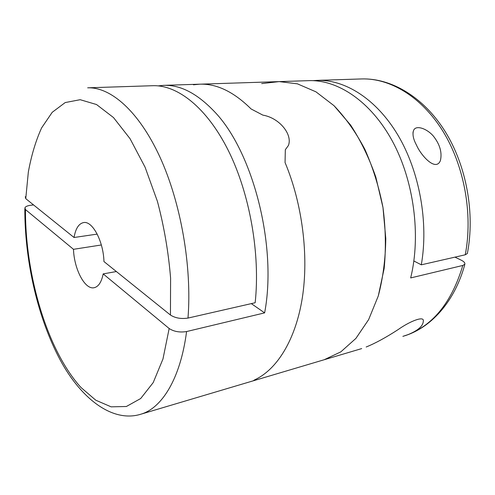 <?xml version="1.0" encoding="UTF-8"?>
<svg xmlns="http://www.w3.org/2000/svg" width="495" height="495" viewBox="0 0 495 495"><rect width="100%" height="100%" fill="white"/><g stroke="black" fill="none" stroke-linecap="round" stroke-linejoin="round"><path stroke-width="0.74" d="M187.989 318.075L255.166 302.742C260.438 253.824 249.777 193.582 228.362 150.604C206.879 107.582 177.42 84.793 152.701 85.709L87.671 87.819C110.657 86.941 138.742 111.084 159.829 156.828C180.854 202.523 192.085 266.57 187.989 318.075C181.127 319.12 175.279 318.106 170.447 315.037L103.95 261.552C103.418 241.152 92.367 220.609 83.587 222.583C78.779 223.585 75.599 228.56 74.046 237.501L97.199 234.104M25.251 196.707L25.752 198.656L74.046 237.501M158.183 85.876L163.659 85.357C180.1 84.725 196.837 93.289 213.871 111.041C252.605 150.332 277.435 245.588 264.627 312.877L251.318 303.621M193.427 84.8L199.683 84.187C216.643 83.556 233.782 91.816 251.095 108.962L262.864 115.125C279.508 117.915 292.811 134.584 288.387 145.542L285.324 149.719L285.058 162.552C302.377 203.73 308.936 255.915 302.29 298.027C295.558 340.145 276.804 369.685 254.616 379.875L253.168 380.841L254.616 379.875C276.804 369.685 295.558 340.145 302.29 298.027C308.936 255.915 302.377 203.73 285.058 162.552L285.324 149.719M116.375 271.545L103.177 273.896L169.16 328.507C173.931 331.625 179.741 332.64 186.584 331.551L264.627 312.877M103.177 273.896C101.512 282.113 98.499 286.723 94.137 287.719C84.936 289.928 74.145 269.237 73.477 249.313L25.474 209.583L24.948 207.634C25.691 206.483 27.59 205.697 30.653 205.27L33.549 204.924M73.477 249.313L101.345 244.976M163.659 85.357L279.192 81.607L297.402 83.828L315.946 91.829L333.983 105.664C345.498 117.674 355.781 132.202 364.834 149.249C372.908 167.452 378.96 186.869 382.982 207.498L385.784 238.491C385.494 258.972 382.994 278.134 378.285 295.967L368.645 319.591L355.899 338.413L340.826 351.865L324.25 359.716L340.826 351.865L355.899 338.413L368.645 319.591L378.285 295.967L384.157 268.5C386.069 248.676 385.679 228.344 382.982 207.498L375.86 177.21C369.109 157.868 360.688 140.475 350.59 125.037L333.983 105.664L315.946 91.829L297.402 83.828L279.192 81.607L261.676 83.599M199.683 84.187C216.643 83.556 233.782 91.816 251.095 108.962L262.864 115.125C279.508 117.915 292.811 134.584 288.387 145.542M279.192 81.607L308.781 80.648C337.664 79.59 370.631 101.228 392.294 140.976C413.894 180.687 421.146 235.286 410.671 277.93L462.806 265.456L464.737 264.287C465.269 263.049 464.186 261.725 461.482 260.302L454.985 257.134M366.176 347.001C375.352 343.276 385.989 337.485 398.079 329.627C410.033 321.137 424.401 315.501 423.318 321.131C423.095 326.032 418.04 330.518 408.158 334.577L402.862 336.365L408.158 334.577C433.756 324.559 451.972 301.517 462.806 265.456M416.45 145.023C413.282 139.163 412.304 134.355 413.529 130.593C415.546 124.629 426.758 128.391 433.342 136.063C439.9 144.373 442.258 152.54 440.408 160.572C435.916 171.982 421.041 155.758 416.45 145.023M312.964 80.654L317.147 80.376C344.885 79.41 376.311 98.827 397.961 135.191C419.537 171.542 428.75 222.459 421.307 264.819L413.87 260.983M467.224 253.595L465.257 254.789L421.307 264.819M186.584 331.551C180.458 378.774 161.815 408.381 140.568 414.296L361.696 348.591M169.16 328.507L162.985 358.937L153.215 382.579L140.698 398.518L126.374 406.5L111.134 406.841L95.783 400.207L80.982 387.505C47.273 350.417 25.183 275.381 25.474 209.583M25.752 198.656L28.333 172.112C31.352 155.467 35.782 140.722 41.623 127.871L52.223 112.297L65.204 102.564L80.171 99.699L96.537 104.538L113.497 117.562L130.049 138.693L145.066 167.155L157.435 201.416C164.062 226.475 168.449 252.023 170.596 278.06L170.447 315.037M465.257 254.789C473.096 214.199 464.273 165.726 442.852 131.107C421.35 96.494 389.757 77.963 361.529 78.94L317.147 80.376M24.818 208.711C24.731 259.108 36.803 314.04 57.995 355.744C79.014 397.306 111.635 423.107 140.568 414.296M412.941 132.994L413.288 131.225M464.83 264.386C454.732 301.919 430.514 328.408 403.221 336.254M361.529 78.94C390.963 77.95 423.213 96.717 444.838 131.014C466.389 165.336 475.206 213.128 467.354 253.533"/></g></svg>
